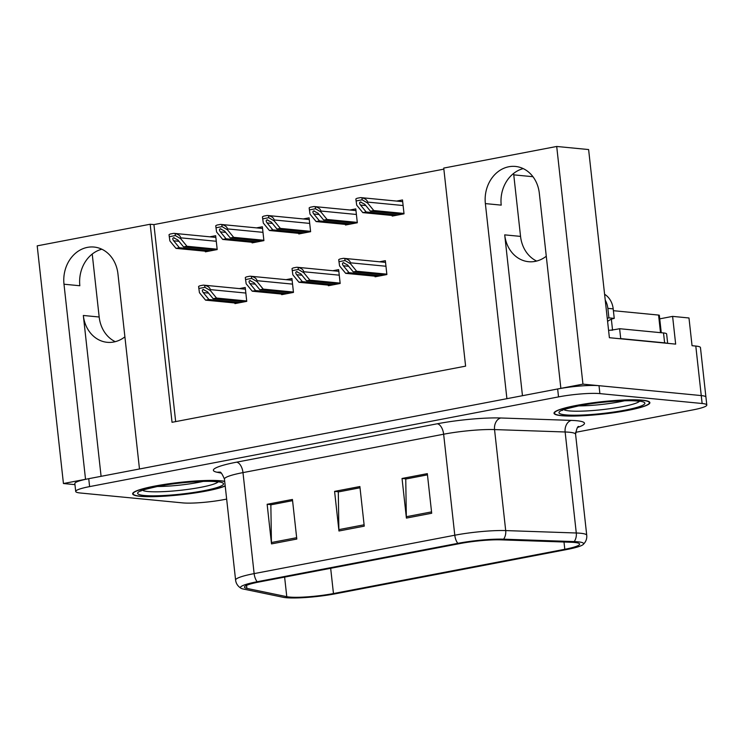 <?xml version="1.0" encoding="UTF-8"?>
<svg xmlns="http://www.w3.org/2000/svg" width="744" height="744" viewBox="0 0 744 744"><rect width="100%" height="100%" fill="white"/><g stroke="black" fill="none" stroke-linecap="round" stroke-linejoin="round"><path stroke-width="1.12" d="M115.274 341.673A32.15 27.156 95.5 0 1 99.175 317.009L92.228 254.057M124.899 336.837A32.15 27.156 95.5 0 1 113.804 341.998A32.15 27.156 95.5 0 1 107.21 342.314A32.15 27.156 95.5 0 1 83.328 315.475L101.091 476.318M536.647 261.06A32.15 27.156 95.5 0 1 520.549 236.397L513.602 173.445M522.465 395.706L504.702 234.862A32.15 27.156 -84.5 0 0 528.593 261.702A32.15 27.156 -84.5 0 0 535.187 261.386A32.15 27.156 -84.5 0 0 546.273 256.224M659.733 318.851L672.604 316.386L688.981 317.976L692.05 345.7L695.798 346.062A30.141 3.878 173.7 0 1 700.457 347.597L705.926 397.11A30.141 3.878 173.7 0 0 701.257 395.576L582.952 384.137L560.864 388.359L539.326 193.282A32.15 27.156 -84.5 0 0 515.443 166.442A32.15 27.156 -84.5 0 0 485.367 203.596L506.906 398.682L139.481 468.971L117.952 273.894A32.15 27.156 -84.5 0 0 94.06 247.054A32.15 27.156 -84.5 0 0 63.993 284.217L85.532 479.294L63.435 483.526L74.958 484.642M523.227 168.609A32.15 27.156 -84.5 0 0 501.214 205.13L485.367 203.596M672.604 316.386L675.664 344.119L609.392 337.711L588.616 149.553L556.707 146.466L582.952 384.137M443.852 169.139L153.924 224.604L150.176 224.242L37.2 245.855L63.435 483.526M150.176 224.242L172.041 422.304L465.605 366.141L443.74 168.079L556.707 146.466M513.76 174.859L532.964 176.709M153.924 224.604L175.668 421.606M252.03 242.274L252.104 242.888L263.906 240.628L262.372 226.771L256.55 227.878M298.744 233.337L298.809 233.951L310.611 231.7L309.086 217.834L303.254 218.95M345.449 224.4L345.514 225.023L357.315 222.763L355.79 208.897L349.968 210.013M392.153 215.462L392.228 216.085L404.029 213.826L402.495 199.959L396.673 201.075M205.325 251.212L205.391 251.825L217.202 249.566L215.667 235.699L209.845 236.815M281.595 294.057L281.669 294.671L293.471 292.411L291.936 278.544L286.115 279.66M328.299 285.119L328.374 285.733L340.175 283.473L338.641 269.616L332.819 270.723M375.013 276.182L375.078 276.796L386.88 274.545L385.355 260.679L379.533 261.795M234.89 302.985L234.955 303.608L246.757 301.348L245.232 287.482L239.41 288.598M63.993 284.217L79.841 285.743A32.15 27.156 95.5 0 1 101.854 249.221M642.407 400.198A48.221 6.212 173.7 0 0 588.234 403.443A48.221 6.212 173.7 0 0 554.01 413.236A48.221 6.212 173.7 0 0 561.478 415.682A48.221 6.212 173.7 0 0 615.651 412.446A48.221 6.212 173.7 0 0 649.875 402.653A48.221 6.212 173.7 0 0 642.407 400.198M224.697 481.331A48.221 6.212 173.7 0 0 221.033 480.819A48.221 6.212 173.7 0 0 166.861 484.056A48.221 6.212 173.7 0 0 132.637 493.849A48.221 6.212 173.7 0 0 140.095 496.295A48.221 6.212 173.7 0 0 185.182 494.276A48.221 6.212 173.7 0 0 225.209 485.99M574.647 542.469A32.15 4.139 -6.3 0 1 579.623 544.096A32.15 4.139 -6.3 0 1 564.798 549.286L333.461 593.545A32.15 4.139 -6.3 0 1 286.784 596.679L246.878 588.402A32.15 4.139 -6.3 0 1 244.469 587.137A32.15 4.139 -6.3 0 1 259.293 581.947L459.95 543.557A32.15 4.139 -6.3 0 1 500.675 539.846L571.262 542.255A32.15 4.139 -6.3 0 1 574.647 542.469M578.023 541.818A36.168 4.659 173.7 0 0 574.21 541.586L503.623 539.177A36.168 4.659 173.7 0 0 457.811 543.353L257.145 581.743A36.168 4.659 173.7 0 0 241.103 588.318A36.168 4.659 173.7 0 0 243.186 588.997L283.092 597.283A36.168 4.659 173.7 0 0 335.6 593.749L566.937 549.49A36.168 4.659 173.7 0 0 583.166 544.515A36.168 4.659 173.7 0 0 578.023 541.818M575.577 432.338L692.906 409.898A30.141 3.878 173.7 0 0 706.8 405.034L705.926 397.11A30.141 3.878 173.7 0 0 701.257 395.576L599.013 385.69A30.141 3.878 173.7 0 0 557.656 388.973L88.731 478.69A30.141 3.878 173.7 0 0 74.837 483.544L75.711 491.468A30.141 3.878 173.7 0 0 80.371 493.002L182.624 502.888A30.141 3.878 173.7 0 0 223.981 499.605L226.66 499.094M706.8 405.034A30.141 3.878 173.7 0 0 702.131 403.499L599.887 393.613A30.141 3.878 173.7 0 0 558.53 396.896L89.606 486.604A30.141 3.878 173.7 0 0 75.711 491.468M406.41 518.084L402.039 478.476L427.326 473.64L431.697 513.248L406.41 518.084A8.035 4.176 79.2 0 1 406.326 516.717L431.548 511.891M271.514 543.892L267.143 504.283L292.439 499.447L296.81 539.056L271.514 543.892A8.035 4.176 79.2 0 1 271.43 542.525L296.661 537.698M338.957 530.993L334.586 491.375L359.882 486.539L364.253 526.148L338.957 530.993A8.035 4.176 79.2 0 1 338.873 529.616L364.104 524.79M402.039 478.476L406.317 478.894L427.465 474.849L405.75 479.034L406.326 516.717M267.143 504.283L271.421 504.692L292.569 500.656L270.853 504.841L271.43 542.525M338.873 491.831L360.012 487.748M334.586 491.375L338.873 491.793M360.022 487.785L338.297 491.942L338.873 529.616M240.452 302.557L208.934 299.507L203.252 292.587C202.07 290.96 202.043 289.937 203.177 289.528L203.744 289.509M237.076 303.199L205.558 300.148L199.439 292.699L198.592 286.496A5.022 4.241 -84.5 0 1 200.322 285.696L202.852 285.212A5.022 4.241 -84.5 0 1 203.884 285.166A5.022 4.241 -84.5 0 1 204.684 285.333C208.032 286.152 209.901 287.575 210.292 289.611L210.403 290.606L204.907 287.342L198.815 288.505M246.72 300.976L216.523 298.056L210.403 290.606M216.523 298.056L213.147 298.697L244.664 301.748M203.177 289.528L207.464 291.778L213.147 298.697M208.934 299.507L205.558 300.148M204.907 287.342L204.684 285.333M210.887 250.774L179.369 247.724L173.687 240.805C172.506 239.177 172.478 238.154 173.612 237.745L174.18 237.727M207.52 251.416L175.993 248.375L169.874 240.917L169.028 234.723A5.022 4.241 -84.5 0 1 170.757 233.914L173.287 233.43A5.022 4.241 -84.5 0 1 174.319 233.383A5.022 4.241 -84.5 0 1 175.119 233.551C178.467 234.369 180.336 235.792 180.727 237.838L180.839 238.824L175.342 235.56L169.251 236.732M217.155 249.194L186.958 246.273L180.839 238.824M186.958 246.273L183.582 246.915L215.109 249.965M173.612 237.745L177.9 240.005L183.582 246.915M179.369 247.724L175.993 248.375M175.342 235.56L175.119 233.551M607.244 318.283A20.097 16.973 95.5 0 1 608.899 317.874L614.246 318.386L613.196 308.881A20.097 16.973 -84.5 0 0 604.593 294.261M614.246 318.386A20.097 16.973 -84.5 0 0 607.588 321.408M608.899 317.874L607.848 308.36A20.097 16.973 -84.5 0 0 605.235 300.111M620.068 338.743A20.097 2.585 173.7 0 0 620.719 338.613L664.615 342.854A20.097 2.585 -6.3 0 1 666.94 343.272M667.666 343.347L666.633 333.972A20.097 2.585 173.7 0 0 663.518 332.949L619.622 328.709L620.719 338.613M610.489 330.197A20.097 2.585 173.7 0 0 619.622 328.709M287.156 293.62L255.638 290.569L249.956 283.65C248.775 282.023 248.747 281 249.882 280.59L250.449 280.572M283.789 294.261L252.263 291.211L246.152 283.762L245.297 277.568A5.022 4.241 -84.5 0 1 247.027 276.759L249.556 276.275A5.022 4.241 -84.5 0 1 250.589 276.229A5.022 4.241 -84.5 0 1 251.398 276.396C254.746 277.214 256.606 278.637 256.996 280.683L257.108 281.669L251.612 278.405L245.52 279.577M293.424 292.039L263.227 289.118L257.108 281.669M263.227 289.118L259.851 289.76L291.378 292.811M249.882 280.59L254.178 282.85L259.851 289.76M255.638 290.569L252.263 291.211M251.612 278.405L251.398 276.396M333.87 284.682L302.343 281.632L296.67 274.722C295.48 273.085 295.461 272.062 296.586 271.653L297.163 271.634M330.494 285.324L298.976 282.283L292.857 274.824L292.011 268.631A5.022 4.241 -84.5 0 1 293.741 267.821L296.27 267.338A5.022 4.241 -84.5 0 1 297.293 267.291A5.022 4.241 -84.5 0 1 298.102 267.459C301.45 268.277 303.32 269.709 303.71 271.746L303.812 272.732L298.325 269.468L292.234 270.639M340.138 283.101L309.932 280.181L303.812 272.732M309.932 280.181L306.565 280.832L338.083 283.873M296.586 271.653L300.883 273.913L306.565 280.832M302.343 281.632L298.976 282.283M298.325 269.468L298.102 267.459M380.575 275.745L349.057 272.704L343.375 265.785C342.194 264.148 342.166 263.134 343.3 262.716L343.868 262.697M377.199 276.396L345.681 273.346L339.562 265.896L338.715 259.693A5.022 4.241 -84.5 0 1 340.445 258.884L342.975 258.401A5.022 4.241 -84.5 0 1 344.007 258.354A5.022 4.241 -84.5 0 1 344.807 258.531C348.155 259.34 350.024 260.772 350.415 262.809L350.526 263.794L345.03 260.539L338.939 261.702M386.843 274.164L356.646 271.244L350.526 263.794M356.646 271.244L353.27 271.895L384.788 274.945M343.3 262.716L347.588 264.976L353.27 271.895M349.057 272.704L345.681 273.346M345.03 260.539L344.807 258.531M257.601 241.837L226.074 238.787L220.391 231.877C219.21 230.24 219.182 229.217 220.317 228.808L220.894 228.789M254.225 242.488L222.707 239.438L216.588 231.988L215.741 225.785A5.022 4.241 -84.5 0 1 217.471 224.976L220.001 224.493A5.022 4.241 -84.5 0 1 221.024 224.446A5.022 4.241 -84.5 0 1 221.833 224.614C225.181 225.432 227.05 226.864 227.432 228.901L227.543 229.887L222.056 226.622L215.955 227.794M263.86 240.256L233.663 237.336L227.543 229.887M233.663 237.336L230.296 237.987L261.814 241.028M220.317 228.808L224.614 231.068L230.296 237.987M226.074 238.787L222.707 239.438M222.056 226.622L221.833 224.614M304.305 232.9L272.788 229.859L267.105 222.94C265.915 221.303 265.896 220.289 267.022 219.871L267.598 219.852M300.929 233.551L269.412 230.501L263.292 223.051L262.446 216.848A5.022 4.241 -84.5 0 1 264.176 216.039L266.705 215.555A5.022 4.241 -84.5 0 1 267.738 215.509A5.022 4.241 -84.5 0 1 268.538 215.686C271.886 216.495 273.755 217.927 274.145 219.964L274.248 220.949L268.761 217.694L262.669 218.857M310.574 231.328L280.367 228.399L274.248 220.949M280.367 228.399L277.001 229.05L308.518 232.1M267.022 219.871L271.318 222.131L277.001 229.05M272.788 229.859L269.412 230.501M268.761 217.694L268.538 215.686M351.01 223.972L319.492 220.922L313.81 214.002C312.629 212.375 312.601 211.352 313.736 210.943L314.303 210.915M347.634 224.614L316.116 221.563L309.997 214.114L309.151 207.911A5.022 4.241 -84.5 0 1 310.88 207.111L313.41 206.627A5.022 4.241 -84.5 0 1 314.442 206.572A5.022 4.241 -84.5 0 1 315.242 206.748C318.59 207.567 320.459 208.99 320.85 211.026L320.962 212.012L315.465 208.757L309.374 209.92M357.278 222.391L327.081 219.471L320.962 212.012M327.081 219.471L323.705 220.112L355.223 223.163M313.736 210.943L318.023 213.193L323.705 220.112M319.492 220.922L316.116 221.563M315.465 208.757L315.242 206.748M397.714 215.035L366.197 211.984L360.514 205.065C359.333 203.438 359.306 202.415 360.44 202.005L361.007 201.987M394.348 215.676L362.821 212.626L356.702 205.177L355.855 198.974A5.022 4.241 -84.5 0 1 357.585 198.174L360.115 197.69A5.022 4.241 -84.5 0 1 361.147 197.644A5.022 4.241 -84.5 0 1 361.947 197.811C365.304 198.629 367.164 200.052 367.555 202.089L367.666 203.084L362.17 199.82L356.078 200.982M403.983 213.454L373.786 210.533L367.666 203.084M373.786 210.533L370.41 211.175L401.937 214.226M360.44 202.005L364.737 204.256L370.41 211.175M366.197 211.984L362.821 212.626M362.17 199.82L361.947 197.811M624.486 400.793A34.763 4.473 -6.3 0 1 578.376 405.88M641.988 400.281A47.718 6.147 -6.3 0 1 649.373 402.709A47.718 6.147 -6.3 0 1 615.502 412.399A47.718 6.147 -6.3 0 1 561.897 415.608A47.718 6.147 -6.3 0 1 554.513 413.18A47.718 6.147 -6.3 0 1 588.374 403.49A47.718 6.147 -6.3 0 1 641.988 400.281M612.572 330.206A5.022 0.651 173.7 0 0 608.573 330.345M661.267 332.735L659.342 315.317A5.022 0.651 173.7 0 0 658.57 315.065L613.4 310.694M203.112 481.405A34.763 4.473 -6.3 0 1 157.003 486.492M225.19 485.813A47.718 6.147 -6.3 0 1 185.768 494.137A47.718 6.147 -6.3 0 1 140.523 496.22A47.718 6.147 -6.3 0 1 133.13 493.793A47.718 6.147 -6.3 0 1 167 484.102A47.718 6.147 -6.3 0 1 220.615 480.894A47.718 6.147 -6.3 0 1 224.716 481.498M83.328 315.475L99.175 317.009M504.702 234.862L520.549 236.397M695.798 346.062L702.131 403.499M564.798 549.286L563.999 542.004M257.145 581.743A10.044 5.217 -100.8 0 1 254.132 573.615L454.789 535.224A40.185 5.18 -6.3 0 1 505.697 530.584L576.284 532.992A40.185 5.18 -6.3 0 1 580.515 533.253A40.185 5.18 -6.3 0 1 586.737 535.289L575.586 434.282A40.185 5.18 173.7 0 0 569.365 432.245A40.185 5.18 173.7 0 0 565.133 431.985L494.546 429.576A40.185 5.18 173.7 0 0 443.638 434.217L242.981 472.607A40.185 5.18 173.7 0 0 224.446 479.089C222.186 473.807 220.596 471.51 219.675 472.189M574.21 541.586A10.044 7.449 92 0 0 576.284 532.992L565.133 431.985A10.044 7.449 -88 0 1 571.42 420.397A50.229 6.473 -6.3 0 1 577.763 427.363M221.238 473.119L217.136 472.263A50.229 6.473 -6.3 0 1 236.536 462.182L437.193 423.792A10.044 5.217 79.2 0 1 443.638 434.217L454.789 535.224A10.044 5.217 79.2 0 0 457.811 543.353M241.103 588.318C237.875 586.337 236.043 583.603 235.597 580.097A40.185 5.18 -6.3 0 1 254.132 573.615L242.981 472.607A10.044 5.217 79.2 0 0 236.536 462.182M437.193 423.792A50.229 6.473 -6.3 0 1 500.824 417.988A10.044 7.449 -88 0 0 494.546 429.576L505.697 530.584A10.044 7.449 92 0 1 503.623 539.177M500.824 417.988L571.42 420.397M599.887 393.613L599.013 385.69M558.53 396.896L557.656 388.973M89.606 486.604L88.731 478.69M219.852 472.254A10.044 9.263 -78.3 0 0 217.136 472.263M246.878 588.402L246.543 585.37M286.784 596.679L284.617 577.102M333.461 593.545L330.671 568.295M208.553 293.099L203.252 292.587M245.846 293.052L210.292 289.611M178.988 241.316L173.687 240.805M216.281 241.27L180.727 237.838M663.518 332.949L664.615 342.854M607.848 308.36L613.196 308.881M255.257 284.162L249.956 283.65M292.55 284.115L256.996 280.683M301.962 275.233L296.67 274.722M339.264 275.178L303.71 271.746M348.676 266.296L343.375 265.785M385.969 266.25L350.415 262.809M225.692 232.388L220.391 231.877M262.985 232.342L227.432 228.901M272.397 223.451L267.105 222.94M309.699 223.405L274.145 219.964M319.111 214.514L313.81 214.002M356.404 214.467L320.85 211.026M365.816 205.577L360.514 205.065M403.108 205.53L367.555 202.089M639.44 401.351A38.493 4.957 -6.3 0 1 609.531 408.744A38.493 4.957 -6.3 0 1 569.281 410.902A38.493 4.957 -6.3 0 1 563.915 409.684M638.194 401.007A43.199 5.561 -6.3 0 1 624.96 410.167A43.199 5.561 -6.3 0 1 565.691 414.882A43.199 5.561 -6.3 0 1 578.925 405.713A43.199 5.561 -6.3 0 1 638.194 401.007M611.363 319.25L612.535 329.918M658.57 315.065L660.505 332.661M218.057 481.963A38.493 4.957 -6.3 0 1 188.158 489.357A38.493 4.957 -6.3 0 1 147.907 491.514A38.493 4.957 -6.3 0 1 142.532 490.296M216.82 481.619A43.199 5.561 -6.3 0 1 203.586 490.78A43.199 5.561 -6.3 0 1 144.317 495.495A43.199 5.561 -6.3 0 1 157.551 486.334A43.199 5.561 -6.3 0 1 216.82 481.619M583.166 544.515C585.881 541.883 587.072 538.814 586.737 535.289M235.597 580.097L224.446 479.089M578.739 426.507C577.679 426.079 576.628 428.665 575.586 434.282M245.418 289.183L203.884 285.166M215.853 237.401L174.319 233.383M292.122 280.246L250.589 276.229M338.836 271.309L297.293 267.291M385.541 262.372L344.007 258.354M262.558 228.464L221.024 224.446M309.272 219.527L267.738 215.509M355.976 210.589L314.442 206.572M402.681 201.661L361.147 197.644M640.528 401.295L637.162 401.053C626.634 399.872 599.441 401.89 580.887 405.406C566.556 408.651 560.362 410.335 562.325 410.465L562.836 409.879M649.373 402.709L649.279 401.816M554.513 413.18L554.41 412.288M219.155 481.917L215.788 481.666C205.251 480.485 178.067 482.503 159.514 486.018C145.182 489.264 138.988 490.947 140.951 491.077L141.453 490.491M133.13 493.793L133.037 492.909"/></g></svg>
